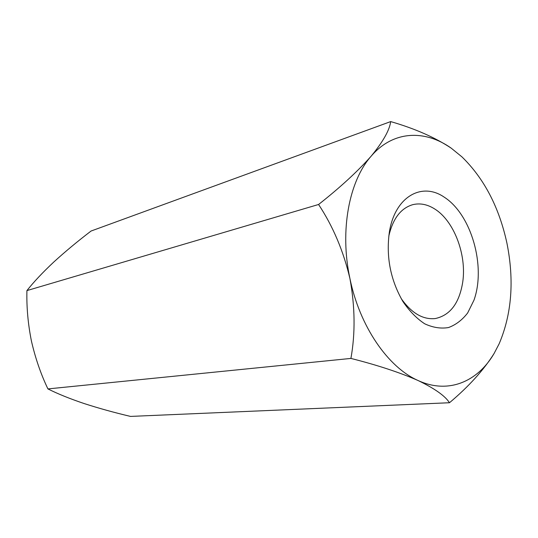 <?xml version="1.0" encoding="UTF-8"?>
<svg xmlns="http://www.w3.org/2000/svg" width="538" height="538" viewBox="0 0 538 538"><rect width="100%" height="100%" fill="white"/><g stroke="black" fill="none" stroke-linecap="round" stroke-linejoin="round"><path stroke-width="0.81" d="M47.922 388.913C40.827 374.085 35.326 358.1 31.412 340.957C28.003 323.93 26.503 307.137 26.92 290.594C33.807 281.878 42.784 272.336 53.854 261.966C65.226 251.589 77.633 241.28 91.083 231.024L390.689 121.588C414.838 128.582 435.027 137.446 451.261 148.192L461.981 156.908C484.2 178.629 499.19 207.426 506.957 243.284C514.375 280.654 511.759 314.179 499.109 343.869L494.066 353.54C483.682 370.057 468.82 386.459 449.479 402.74L130.519 416.412C114.191 412.559 98.689 408.255 84.029 403.513C69.799 398.712 57.761 393.85 47.922 388.913L350.917 358.422C377.468 365.147 399.855 372.511 418.087 380.521C434.724 388.557 445.188 395.961 449.479 402.74M350.917 358.422C355.416 333.352 355.08 306.727 349.929 278.549C343.439 250.964 332.988 226.276 318.577 204.487L26.92 290.594M318.577 204.487C340.103 187.533 357.615 171.44 371.119 156.215C383.029 141.729 389.552 130.189 390.689 121.588M499.109 343.869L494.066 353.54C477.536 381.872 448.161 394.408 418.087 380.521C388.113 367.393 359.7 326.505 349.929 278.549C339.592 230.735 349.034 181.138 371.119 156.215C392.982 130.552 424.845 129.376 451.261 148.192L461.981 156.908M444.26 197.184C471.429 214.581 486.13 266.364 473.965 300.191L467.656 312.961C462.229 319.989 455.841 324.851 448.484 327.555C440.756 328.839 432.821 327.581 424.677 323.782C416.681 318.523 409.418 311.085 402.881 301.468C390.601 280.137 386.062 257.272 389.256 232.86C394.482 196.942 421.664 181.514 444.26 197.184M401.2 298.59C411.55 313.156 422.908 319.814 435.255 318.557C450.279 315.315 459.452 303.029 462.788 281.704C466.722 254.353 453.85 220.607 434.489 208.838C427.185 204.292 419.902 202.913 412.646 204.702C400.756 208.26 392.807 218.751 388.799 236.169"/></g></svg>
